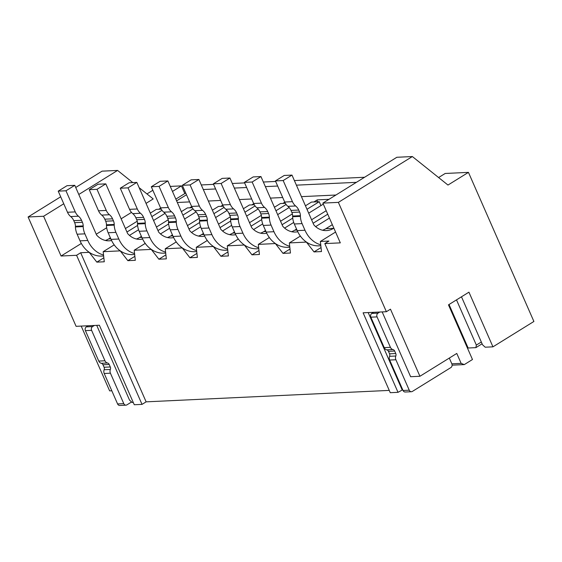 <?xml version="1.0" encoding="UTF-8"?>
<svg xmlns="http://www.w3.org/2000/svg" width="562" height="562" viewBox="0 0 562 562"><rect width="100%" height="100%" fill="white"/><g stroke="black" fill="none" stroke-linecap="round" stroke-linejoin="round"><path stroke-width="0.84" d="M136.404 238.998A20.654 17.162 87.3 0 0 139.657 237.473L141.413 236.384M156.447 227.069L168.249 219.756M181.343 211.649L187.364 207.919L192.246 207.687M89.246 189.682L98.048 184.231L105.811 183.865L97.001 189.317L106.274 210.434A11.704 9.723 -92.7 0 0 109.464 214.733L101.708 215.098A11.704 9.723 -92.7 0 1 98.519 210.799L89.246 189.682L97.001 189.317M134.669 254.53L132.906 254.614A27.981 23.253 -92.7 0 1 111.065 239.384L108.15 232.752A17.794 14.781 -92.7 0 1 106.443 225.488L106.485 224.807A8.282 6.877 87.3 0 0 105.684 221.196L104.799 219.187A10.776 8.95 87.3 0 0 101.708 215.098M460.819 331.362L460.13 331.397M462.14 335.978L462.835 335.95M481.325 341.998L476.344 345.082L475.881 347.639L468.125 348.004L449.031 304.506M389.248 390.4L146.127 401.844L142.031 404.38L134.276 404.745L99.369 325.229L76.095 326.325L28.1 216.988L60.696 196.791M96.713 325.356L129.52 400.088L132.161 402.504L133.264 402.448M146.956 193.925L152.843 190.279M75.73 187.483L102.08 171.157L117.591 170.427L78.792 194.466M81.202 326.086L109.639 390.878L111.803 390.78M88.164 325.756L86.358 326.873L92.561 326.585L94.374 325.461M131.585 401.971L126.928 404.858A2.789 2.318 -92.7 0 1 125.965 405.16A2.789 2.318 -92.7 0 1 123.788 403.642L110.426 373.203L104.216 373.491A4.187 3.477 -92.7 0 1 104.139 369.747A2.789 2.318 87.3 0 0 104.082 367.253L102.994 364.773L109.197 364.478A2.789 2.318 87.3 0 0 107.511 362.996A4.187 3.477 -92.7 0 1 104.968 360.776L91.606 330.337L85.403 330.632A2.789 2.318 -92.7 0 1 86.358 326.873M85.403 330.632L98.764 361.071L104.968 360.776M102.994 364.773A2.789 2.318 87.3 0 0 101.3 363.291A4.187 3.477 -92.7 0 1 98.764 361.071M104.216 373.491L117.584 403.93L123.788 403.642M125.965 405.16L119.762 405.455A2.789 2.318 -92.7 0 1 117.584 403.93M110.426 373.203A4.187 3.477 -92.7 0 1 110.342 369.459A2.789 2.318 87.3 0 0 110.293 366.965L104.082 367.253M109.197 364.478L110.293 366.965M91.606 330.337A2.789 2.318 -92.7 0 1 92.561 326.585M63.759 203.774L43.611 216.258L28.1 216.988M43.611 216.258L61.068 256.019L76.58 255.288L80.675 252.745L89.246 252.324M142.031 404.38L76.58 255.288M146.043 203.374L153.208 198.934L139.158 187.687M132.794 182.594L117.591 170.427M300.361 236.096L289.339 242.925L306.445 242.096M329.444 218.084L315.633 226.634M269.339 237.557L258.316 244.386L275.415 243.557M323.312 204.118L308.693 213.174M293.722 222.447L284.611 228.095M328.981 199.32L317.263 199.875L317.186 201.807M238.309 239.019L227.287 245.847L244.393 245.018M313.891 201.962L317.263 199.875M289.135 207.526L277.663 214.635M262.693 223.908L253.581 229.556M207.28 240.48L196.257 247.308L213.363 246.479M282.869 203.423L284.779 202.236M258.106 208.987L246.634 216.096M231.663 225.369L222.552 231.017M176.25 241.941L165.228 248.769L182.334 247.94M251.839 204.884L253.75 203.697M227.083 210.448L215.604 217.557M200.634 226.83L191.523 232.478M145.221 243.402L134.199 250.231L151.304 249.402M220.81 206.345L222.721 205.158M196.054 211.909L184.582 219.018M169.612 228.291L160.493 233.94M114.191 244.863L103.169 251.692L120.275 250.863M189.78 207.807L191.691 206.619M165.024 213.37L153.552 220.48M138.582 229.753L129.464 235.401M158.751 209.268L160.662 208.081M61.068 256.019L81.335 243.458M96.243 234.221L106.689 227.758M121.146 218.801L131.466 212.401M170.265 186.408L181.442 185.882L184.814 193.567M172.471 191.438L181.442 185.882M185.713 193.005L175.843 199.117M201.294 184.947L213.595 184.371M232.324 183.486L244.625 182.91M263.353 182.025L275.647 181.449M294.376 180.571L364.59 177.262M412.36 156.545L396.849 157.276L322.869 203.107L338.38 202.376L412.36 156.545L447.977 185.053L468.448 172.372L445.181 173.468L438.592 177.55M335.57 232.043L320.368 241.463L328.903 241.063L324.808 243.599L340.319 242.868L322.869 203.107M203.311 189.542L215.611 188.965M234.34 188.08L246.641 187.504M265.369 186.619L277.663 186.043M296.392 185.158L356.399 182.334M176.609 200.866L186.479 194.754M335.928 195.021L301.436 196.644M282.707 197.529L270.406 198.105M251.678 198.983L239.377 199.566M220.648 200.444L208.347 201.027M189.619 201.906L177.325 202.489M320.733 244.8A27.981 23.253 -92.7 0 1 304.99 230.251L302.082 223.62A17.794 14.781 -92.7 0 1 300.375 216.363L300.41 215.675A8.282 6.877 87.3 0 0 299.609 212.064L291.854 212.429L290.976 210.42A10.776 8.95 87.3 0 0 287.877 206.338A11.704 9.723 -92.7 0 1 284.688 202.032L275.415 180.915L284.217 175.463L291.98 175.098L283.171 180.55L292.444 201.667A11.704 9.723 -92.7 0 0 295.633 205.973L287.877 206.338M290.976 210.42L298.731 210.055L299.609 212.064M298.731 210.055A10.776 8.95 87.3 0 0 295.633 205.973M333.87 228.165L333.582 228.341A20.654 17.162 87.3 0 1 326.48 230.582A20.654 17.162 87.3 0 1 313.793 224.8L291.98 175.098M306.409 242.124L314.032 251.909L321.478 251.558L320.368 241.463M80.675 252.745L146.127 401.844M89.21 252.345L96.833 262.131L103.837 257.789M103.169 251.692L104.279 261.78L96.833 262.131M120.24 250.884L127.862 260.67L134.866 256.328M134.199 250.231L135.309 260.318L127.862 260.67M151.262 249.423L158.884 259.208L165.895 254.867M165.228 248.769L166.331 258.857L158.884 259.208M182.292 247.961L189.914 257.747L196.925 253.406M196.257 247.308L197.36 257.403L189.914 257.747M213.321 246.5L220.943 256.286L227.954 251.945M227.287 245.847L228.39 255.942L220.943 256.286M244.351 245.039L251.973 254.825L258.984 250.483M258.316 244.386L259.419 254.481L251.973 254.825M275.38 243.578L283.002 253.371L290.013 249.022M289.339 242.925L290.449 253.019L283.002 253.371M314.032 251.909L321.035 247.561M320.839 245.77L319.075 245.847A27.981 23.253 -92.7 0 1 297.235 230.617L294.319 223.985A17.794 14.781 -92.7 0 1 292.612 216.728L292.654 216.04A8.282 6.877 87.3 0 0 291.854 212.429M322.574 230.23A20.654 17.162 87.3 0 0 325.827 228.706L332.339 224.674M275.415 180.915L283.171 180.55M292.654 216.04L300.41 215.675M292.612 216.728L300.375 216.363M324.808 243.599L390.26 392.69L398.015 392.325L363.108 312.809L386.382 311.713L390.471 309.177L419.926 376.273L456.78 353.442L461.142 363.375L464.282 364.598L452.108 365.167M338.38 202.376L386.382 311.713M468.448 172.372L533.9 321.464L492.951 346.838L485.189 347.204L482.547 344.787L461.479 296.792M464.282 364.598L472.473 359.518L448.476 304.85L468.954 292.17L492.951 346.838M461.142 363.375L451.834 363.818A2.789 2.318 -92.7 0 1 450.879 367.569L412.389 391.419A2.789 2.318 -92.7 0 1 411.426 391.721A2.789 2.318 -92.7 0 1 409.248 390.204L395.887 359.757A4.187 3.477 -92.7 0 1 395.803 356.02A2.789 2.318 87.3 0 0 395.753 353.519L389.543 353.814L388.454 351.327A2.789 2.318 87.3 0 0 386.761 349.852A4.187 3.477 -92.7 0 1 384.225 347.625L390.428 347.337L377.067 316.898A2.789 2.318 -92.7 0 1 378.022 313.139L379.828 312.022M373.625 312.317L371.819 313.434L378.022 313.139M377.067 316.898L370.864 317.186A2.789 2.318 -92.7 0 1 371.819 313.434M370.864 317.186L384.225 347.625M395.887 359.757L389.677 360.052A4.187 3.477 -92.7 0 1 389.599 356.308A2.789 2.318 87.3 0 0 389.543 353.814M389.677 360.052L403.038 390.492L409.248 390.204M411.426 391.721L405.223 392.009A2.789 2.318 -92.7 0 1 403.038 390.492M419.926 376.273L410.618 376.709L382.174 311.91M402.722 389.761L398.015 392.325M368.208 312.57L402.111 389.789M451.834 363.818L449.312 358.064M388.454 351.327L394.657 351.039L395.753 353.519M394.657 351.039A2.789 2.318 87.3 0 0 392.971 349.557A4.187 3.477 -92.7 0 1 390.428 347.337M476.344 345.082L456.499 299.883M475.881 347.639L482.105 343.782M103.534 255.029A27.981 23.253 -92.7 0 1 87.791 240.48L84.883 233.848A17.794 14.781 -92.7 0 1 83.176 226.584L83.218 225.903A8.282 6.877 87.3 0 0 82.41 222.292L74.655 222.657L73.777 220.648A10.776 8.95 87.3 0 0 70.679 216.56A11.704 9.723 -92.7 0 1 67.489 212.26L58.216 191.143L67.026 185.692L74.781 185.327L65.972 190.778L75.245 211.895A11.704 9.723 -92.7 0 0 78.434 216.194L70.679 216.56M103.64 255.991L101.877 256.075A27.981 23.253 -92.7 0 1 80.036 240.845L77.12 234.213A17.794 14.781 -92.7 0 1 75.413 226.95L75.456 226.268A8.282 6.877 87.3 0 0 74.655 222.657M73.777 220.648L81.532 220.283L82.41 222.292M81.532 220.283A10.776 8.95 87.3 0 0 78.434 216.194M111.585 240.515A20.654 17.162 87.3 0 1 109.281 240.81A20.654 17.162 87.3 0 1 96.594 235.021L74.781 185.327M126.949 232.022L137.592 225.425M151.845 216.595L161.989 210.314M105.375 240.459A20.654 17.162 87.3 0 0 108.628 238.934L110.384 237.845M125.417 228.53L137.219 221.217M150.314 213.11L156.334 209.38L161.217 209.148M58.216 191.143L65.972 190.778M75.456 226.268L83.218 225.903M75.413 226.95L83.176 226.584M134.564 253.567A27.981 23.253 -92.7 0 1 118.821 239.019L115.905 232.387A17.794 14.781 -92.7 0 1 114.205 225.123L114.241 224.442A8.282 6.877 87.3 0 0 113.44 220.831L105.684 221.196M104.799 219.187L112.562 218.822L113.44 220.831M112.562 218.822A10.776 8.95 87.3 0 0 109.464 214.733M142.615 239.054A20.654 17.162 87.3 0 1 140.31 239.349A20.654 17.162 87.3 0 1 127.623 233.56L105.811 183.865M157.978 230.56L168.621 223.964M182.875 215.141L193.019 208.853M106.443 225.488L114.205 225.123M106.485 224.807L114.241 224.442M165.593 252.106A27.981 23.253 -92.7 0 1 149.85 237.557L146.935 230.926A17.794 14.781 -92.7 0 1 145.228 223.669L145.27 222.981A8.282 6.877 87.3 0 0 144.469 219.37L136.714 219.735L135.828 217.726A10.776 8.95 87.3 0 0 132.737 213.637A11.704 9.723 -92.7 0 1 129.548 209.338L120.275 188.221L129.077 182.769L136.833 182.404L128.031 187.856L137.304 208.973A11.704 9.723 -92.7 0 0 140.493 213.272L132.737 213.637M165.699 253.069L163.935 253.153A27.981 23.253 -92.7 0 1 142.088 237.923L139.179 231.291A17.794 14.781 -92.7 0 1 137.472 224.034L137.514 223.346A8.282 6.877 87.3 0 0 136.714 219.735M135.828 217.726L143.591 217.361L144.469 219.37M143.591 217.361A10.776 8.95 87.3 0 0 140.493 213.272M173.644 237.593A20.654 17.162 87.3 0 1 171.34 237.888A20.654 17.162 87.3 0 1 158.653 232.099L136.833 182.404M189.008 229.099L199.65 222.503M213.904 213.679L224.048 207.392M167.434 237.536A20.654 17.162 87.3 0 0 170.679 236.012L172.443 234.923M187.469 225.608L199.278 218.295M212.373 210.188L218.393 206.458L223.276 206.226M120.275 188.221L128.031 187.856M137.514 223.346L145.27 222.981M137.472 224.034L145.228 223.669M196.623 250.645A27.981 23.253 -92.7 0 1 180.873 236.096L177.964 229.465A17.794 14.781 -92.7 0 1 176.257 222.208L176.299 221.519A8.282 6.877 87.3 0 0 175.499 217.908L167.736 218.274L166.858 216.265A10.776 8.95 87.3 0 0 163.76 212.176A11.704 9.723 -92.7 0 1 160.57 207.877L151.304 186.76L160.107 181.308L167.862 180.943L159.06 186.394L168.333 207.511A11.704 9.723 -92.7 0 0 171.522 211.811L163.76 212.176M196.728 251.607L194.965 251.692A27.981 23.253 -92.7 0 1 173.117 236.462L170.209 229.83A17.794 14.781 -92.7 0 1 168.502 222.573L168.544 221.885A8.282 6.877 87.3 0 0 167.736 218.274M166.858 216.265L174.613 215.899L175.499 217.908M174.613 215.899A10.776 8.95 87.3 0 0 171.522 211.811M204.673 236.131A20.654 17.162 87.3 0 1 202.369 236.426A20.654 17.162 87.3 0 1 189.682 230.638L167.862 180.943M220.03 227.638L230.68 221.042M244.934 212.218L255.071 205.931M198.463 236.075A20.654 17.162 87.3 0 0 201.709 234.551L203.472 233.462M218.499 224.147L230.308 216.834M243.402 208.727L249.416 204.997L254.305 204.765M151.304 186.76L159.06 186.394M168.544 221.885L176.299 221.519M168.502 222.573L176.257 222.208M227.652 249.184A27.981 23.253 -92.7 0 1 211.902 234.635L208.994 228.003A17.794 14.781 -92.7 0 1 207.287 220.747L207.329 220.058A8.282 6.877 87.3 0 0 206.521 216.447L198.765 216.813L197.887 214.803A10.776 8.95 87.3 0 0 194.789 210.715A11.704 9.723 -92.7 0 1 191.6 206.416L182.334 185.298L191.136 179.847L198.892 179.482L190.089 184.933L199.355 206.05A11.704 9.723 -92.7 0 0 202.545 210.35L194.789 210.715M227.758 250.146L225.994 250.231A27.981 23.253 -92.7 0 1 204.147 235L201.238 228.369A17.794 14.781 -92.7 0 1 199.531 221.112L199.573 220.423A8.282 6.877 87.3 0 0 198.765 216.813M197.887 214.803L205.643 214.438L206.521 216.447M205.643 214.438A10.776 8.95 87.3 0 0 202.545 210.35M235.703 234.67A20.654 17.162 87.3 0 1 233.399 234.965A20.654 17.162 87.3 0 1 220.711 229.177L198.892 179.482M251.059 226.177L261.709 219.587M275.963 210.757L286.1 204.47M229.493 234.614A20.654 17.162 87.3 0 0 232.738 233.09L234.502 232.001M249.528 222.685L261.33 215.372M274.425 207.266L280.445 203.535L285.327 203.303M182.334 185.298L190.089 184.933M199.573 220.423L207.329 220.058M199.531 221.112L207.287 220.747M258.682 247.723A27.981 23.253 -92.7 0 1 242.932 233.174L240.023 226.542A17.794 14.781 -92.7 0 1 238.316 219.285L238.358 218.597A8.282 6.877 87.3 0 0 237.55 214.986L229.795 215.351L228.917 213.342A10.776 8.95 87.3 0 0 225.819 209.254A11.704 9.723 -92.7 0 1 222.629 204.954L213.356 183.837L222.166 178.386L229.921 178.021L221.119 183.472L230.385 204.589A11.704 9.723 -92.7 0 0 233.574 208.888L225.819 209.254M258.787 248.692L257.024 248.769A27.981 23.253 -92.7 0 1 235.176 233.539L232.268 226.907A17.794 14.781 -92.7 0 1 230.56 219.651L230.603 218.962A8.282 6.877 87.3 0 0 229.795 215.351M228.917 213.342L236.672 212.977L237.55 214.986M236.672 212.977A10.776 8.95 87.3 0 0 233.574 208.888M266.725 233.209A20.654 17.162 87.3 0 1 264.421 233.504A20.654 17.162 87.3 0 1 251.734 227.715L229.921 178.021M282.089 224.716L292.739 218.126M306.985 209.296L319.23 201.709L320.937 205.587M260.522 233.153A20.654 17.162 87.3 0 0 263.768 231.628L265.531 230.539M280.557 221.224L292.359 213.918M305.454 205.804L311.474 202.074L319.23 201.709M213.356 183.837L221.119 183.472M230.603 218.962L238.358 218.597M230.56 219.651L238.316 219.285M289.711 246.261A27.981 23.253 -92.7 0 1 273.961 231.713L271.053 225.081A17.794 14.781 -92.7 0 1 269.346 217.824L269.388 217.136A8.282 6.877 87.3 0 0 268.58 213.525L260.824 213.89L259.946 211.881A10.776 8.95 87.3 0 0 256.848 207.8A11.704 9.723 -92.7 0 1 253.659 203.493L244.386 182.376L253.195 176.925L260.951 176.559L252.148 182.011L261.414 203.128A11.704 9.723 -92.7 0 0 264.604 207.434L256.848 207.8M289.816 247.231L288.046 247.308A27.981 23.253 -92.7 0 1 266.205 232.078L263.29 225.446A17.794 14.781 -92.7 0 1 261.59 218.189L261.625 217.501A8.282 6.877 87.3 0 0 260.824 213.89M259.946 211.881L267.702 211.516L268.58 213.525M267.702 211.516A10.776 8.95 87.3 0 0 264.604 207.434M297.755 231.748A20.654 17.162 87.3 0 1 295.45 232.043A20.654 17.162 87.3 0 1 282.763 226.254L260.951 176.559M313.118 223.255L327.737 214.199M291.552 231.692A20.654 17.162 87.3 0 0 294.797 230.167L296.553 229.078M311.587 219.763L326.206 210.708M244.386 182.376L252.148 182.011M261.625 217.501L269.388 217.136M261.59 218.189L269.346 217.824M104.139 369.747L110.342 369.459M107.511 362.996L101.3 363.291M297.235 230.617L304.99 230.251M333.582 228.341L325.827 228.706M284.688 202.032L292.444 201.667M302.082 223.62L294.319 223.985M389.599 356.308L395.803 356.02M392.971 349.557L386.761 349.852M80.036 240.845L87.791 240.48M110.819 238.829L108.628 238.934M67.489 212.26L75.245 211.895M84.883 233.848L77.12 234.213M111.065 239.384L118.821 239.019M115.905 232.387L108.15 232.752M98.519 210.799L106.274 210.434M141.849 237.368L139.657 237.473M142.088 237.923L149.85 237.557M172.878 235.907L170.679 236.012M129.548 209.338L137.304 208.973M146.935 230.926L139.179 231.291M173.117 236.462L180.873 236.096M203.908 234.445L201.709 234.551M160.57 207.877L168.333 207.511M177.964 229.465L170.209 229.83M204.147 235L211.902 234.635M234.93 232.984L232.738 233.09M191.6 206.416L199.355 206.05M208.994 228.003L201.238 228.369M235.176 233.539L242.932 233.174M265.959 231.523L263.768 231.628M222.629 204.954L230.385 204.589M240.023 226.542L232.268 226.907M266.205 232.078L273.961 231.713M296.989 230.062L294.797 230.167M253.659 203.493L261.414 203.128M271.053 225.081L263.29 225.446"/></g></svg>
